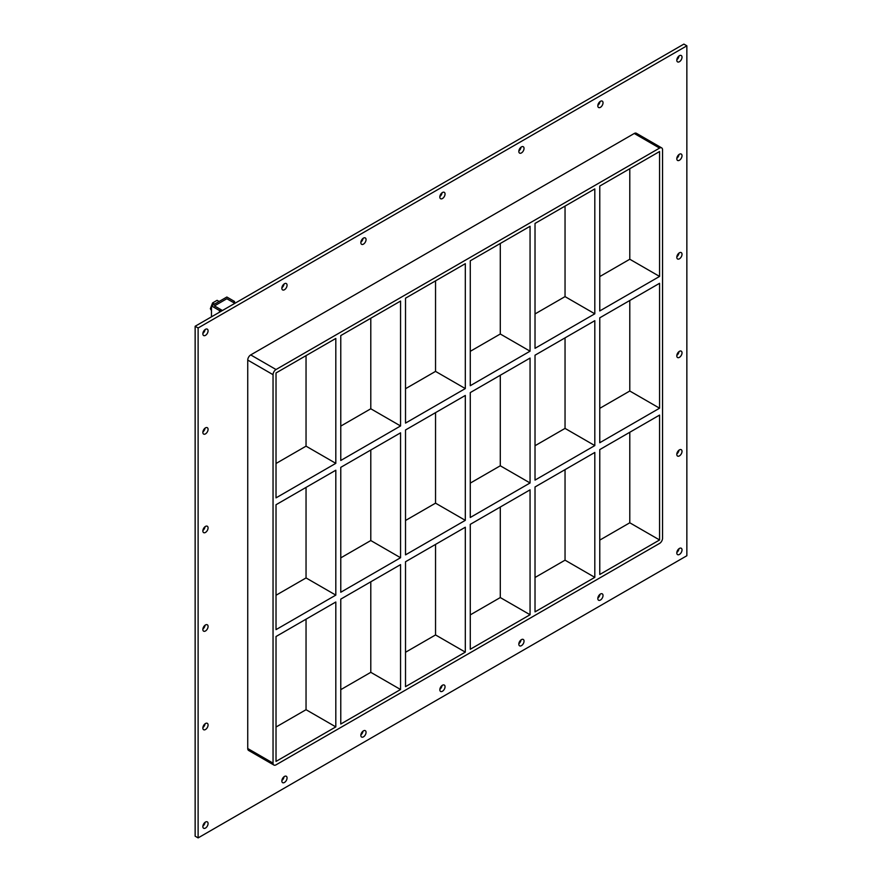 <?xml version="1.0" encoding="UTF-8"?>
<svg xmlns="http://www.w3.org/2000/svg" width="882" height="882" viewBox="0 0 882 882"><rect width="100%" height="100%" fill="white"/><g stroke="black" fill="none" stroke-linecap="round" stroke-linejoin="round"><path stroke-width="1.32" d="M682.018 549.927A3.682 2.128 -60 0 1 680.408 553.642A3.682 2.128 -60 0 1 677.574 554.624A3.682 2.128 -60 0 1 676.803 552.937A3.682 2.128 -60 0 1 678.412 549.232A3.682 2.128 -60 0 1 681.257 548.24A3.682 2.128 -60 0 1 682.018 549.927M676.836 552.452A3.682 2.128 120 0 0 679.008 548.692M208.075 725.015A3.682 2.128 -60 0 1 206.465 728.719A3.682 2.128 -60 0 1 203.621 729.712A3.682 2.128 -60 0 1 202.86 728.025A3.682 2.128 -60 0 1 204.47 724.32A3.682 2.128 -60 0 1 207.303 723.328A3.682 2.128 -60 0 1 208.075 725.015M202.893 727.54A3.682 2.128 120 0 0 205.065 723.78M682.018 451.386A3.682 2.128 -60 0 1 680.408 455.09A3.682 2.128 -60 0 1 677.574 456.082A3.682 2.128 -60 0 1 676.803 454.395A3.682 2.128 -60 0 1 678.412 450.691A3.682 2.128 -60 0 1 681.257 449.699A3.682 2.128 -60 0 1 682.018 451.386M676.836 453.91A3.682 2.128 120 0 0 679.008 450.151M208.075 626.474A3.682 2.128 -60 0 1 206.465 630.178A3.682 2.128 -60 0 1 203.621 631.17A3.682 2.128 -60 0 1 202.86 629.483A3.682 2.128 -60 0 1 204.47 625.768A3.682 2.128 -60 0 1 207.303 624.787A3.682 2.128 -60 0 1 208.075 626.474M202.893 628.998A3.682 2.128 120 0 0 205.065 625.239M682.018 352.844A3.682 2.128 -60 0 1 680.408 356.548A3.682 2.128 -60 0 1 677.574 357.541A3.682 2.128 -60 0 1 676.803 355.854A3.682 2.128 -60 0 1 678.412 352.138A3.682 2.128 -60 0 1 681.257 351.157A3.682 2.128 -60 0 1 682.018 352.844M676.836 355.369A3.682 2.128 120 0 0 679.008 351.609M208.075 527.932A3.682 2.128 -60 0 1 206.465 531.637A3.682 2.128 -60 0 1 203.621 532.618A3.682 2.128 -60 0 1 202.86 530.931A3.682 2.128 -60 0 1 204.47 527.227A3.682 2.128 -60 0 1 207.303 526.245A3.682 2.128 -60 0 1 208.075 527.932M202.893 530.446A3.682 2.128 120 0 0 205.065 526.697M682.018 254.292A3.682 2.128 -60 0 1 680.408 258.007A3.682 2.128 -60 0 1 677.574 258.988A3.682 2.128 -60 0 1 676.803 257.301A3.682 2.128 -60 0 1 678.412 253.597A3.682 2.128 -60 0 1 681.257 252.605A3.682 2.128 -60 0 1 682.018 254.292M676.836 256.816A3.682 2.128 120 0 0 679.008 253.057M208.075 429.38A3.682 2.128 -60 0 1 206.465 433.084A3.682 2.128 -60 0 1 203.621 434.076A3.682 2.128 -60 0 1 202.86 432.389A3.682 2.128 -60 0 1 204.47 428.685A3.682 2.128 -60 0 1 207.303 427.693A3.682 2.128 -60 0 1 208.075 429.38M202.893 431.904A3.682 2.128 120 0 0 205.065 428.145M682.018 155.75A3.682 2.128 -60 0 1 680.408 159.455A3.682 2.128 -60 0 1 677.574 160.447A3.682 2.128 -60 0 1 676.803 158.76A3.682 2.128 -60 0 1 678.412 155.056A3.682 2.128 -60 0 1 681.257 154.063A3.682 2.128 -60 0 1 682.018 155.75M676.836 158.275A3.682 2.128 120 0 0 679.008 154.515M603.023 102.808A3.682 2.128 -60 0 1 601.414 106.524A3.682 2.128 -60 0 1 598.58 107.505A3.682 2.128 -60 0 1 597.82 105.818A3.682 2.128 -60 0 1 599.429 102.114A3.682 2.128 -60 0 1 602.263 101.121A3.682 2.128 -60 0 1 603.023 102.808M597.853 105.333A3.682 2.128 120 0 0 600.014 101.573M603.023 595.537A3.682 2.128 -60 0 1 601.414 599.242A3.682 2.128 -60 0 1 598.58 600.234A3.682 2.128 -60 0 1 597.82 598.547A3.682 2.128 -60 0 1 599.429 594.832A3.682 2.128 -60 0 1 602.263 593.851A3.682 2.128 -60 0 1 603.023 595.537M597.853 598.062A3.682 2.128 120 0 0 600.014 594.303M524.04 148.419A3.682 2.128 -60 0 1 522.431 152.123A3.682 2.128 -60 0 1 519.586 153.115A3.682 2.128 -60 0 1 518.825 151.428A3.682 2.128 -60 0 1 520.435 147.713A3.682 2.128 -60 0 1 523.269 146.732A3.682 2.128 -60 0 1 524.04 148.419M518.859 150.943A3.682 2.128 120 0 0 521.03 147.184M524.04 641.137A3.682 2.128 -60 0 1 522.431 644.852A3.682 2.128 -60 0 1 519.586 645.833A3.682 2.128 -60 0 1 518.825 644.147A3.682 2.128 -60 0 1 520.435 640.442A3.682 2.128 -60 0 1 523.269 639.45A3.682 2.128 -60 0 1 524.04 641.137M518.859 643.662A3.682 2.128 120 0 0 521.03 639.902M445.046 194.018A3.682 2.128 -60 0 1 443.437 197.733A3.682 2.128 -60 0 1 440.592 198.715A3.682 2.128 -60 0 1 439.831 197.028A3.682 2.128 -60 0 1 441.441 193.323A3.682 2.128 -60 0 1 444.285 192.331A3.682 2.128 -60 0 1 445.046 194.018M439.864 196.543A3.682 2.128 120 0 0 442.036 192.783M445.046 686.747A3.682 2.128 -60 0 1 443.437 690.452A3.682 2.128 -60 0 1 440.592 691.444A3.682 2.128 -60 0 1 439.831 689.757A3.682 2.128 -60 0 1 441.441 686.053A3.682 2.128 -60 0 1 444.285 685.06A3.682 2.128 -60 0 1 445.046 686.747M439.864 689.272A3.682 2.128 120 0 0 442.036 685.512M366.052 239.628A3.682 2.128 -60 0 1 364.442 243.333A3.682 2.128 -60 0 1 361.609 244.325A3.682 2.128 -60 0 1 360.848 242.638A3.682 2.128 -60 0 1 362.447 238.923A3.682 2.128 -60 0 1 365.291 237.942A3.682 2.128 -60 0 1 366.052 239.628M360.87 242.153A3.682 2.128 120 0 0 363.042 238.394M366.052 732.347A3.682 2.128 -60 0 1 364.442 736.062A3.682 2.128 -60 0 1 361.609 737.043A3.682 2.128 -60 0 1 360.848 735.356A3.682 2.128 -60 0 1 362.447 731.652A3.682 2.128 -60 0 1 365.291 730.671A3.682 2.128 -60 0 1 366.052 732.347M360.87 734.871A3.682 2.128 120 0 0 363.042 731.123M287.058 285.228A3.682 2.128 -60 0 1 285.448 288.943A3.682 2.128 -60 0 1 282.615 289.924A3.682 2.128 -60 0 1 281.854 288.238A3.682 2.128 -60 0 1 283.464 284.533A3.682 2.128 -60 0 1 286.297 283.541A3.682 2.128 -60 0 1 287.058 285.228M281.887 287.752A3.682 2.128 120 0 0 284.048 283.993M287.058 777.957A3.682 2.128 -60 0 1 285.448 781.661A3.682 2.128 -60 0 1 282.615 782.654A3.682 2.128 -60 0 1 281.854 780.967A3.682 2.128 -60 0 1 283.464 777.263A3.682 2.128 -60 0 1 286.297 776.27A3.682 2.128 -60 0 1 287.058 777.957M281.887 780.482A3.682 2.128 120 0 0 284.048 776.722M208.075 823.567A3.682 2.128 -60 0 1 206.465 827.272A3.682 2.128 -60 0 1 203.621 828.253A3.682 2.128 -60 0 1 202.86 826.566A3.682 2.128 -60 0 1 204.47 822.862A3.682 2.128 -60 0 1 207.303 821.881A3.682 2.128 -60 0 1 208.075 823.567M202.893 826.081A3.682 2.128 120 0 0 205.065 822.333M682.018 57.209A3.682 2.128 -60 0 1 680.408 60.913A3.682 2.128 -60 0 1 677.574 61.905A3.682 2.128 -60 0 1 676.803 60.219A3.682 2.128 -60 0 1 678.412 56.503A3.682 2.128 -60 0 1 681.257 55.522A3.682 2.128 -60 0 1 682.018 57.209M676.836 59.733A3.682 2.128 120 0 0 679.008 55.974M208.075 330.838A3.682 2.128 -60 0 1 206.465 334.543A3.682 2.128 -60 0 1 203.621 335.535A3.682 2.128 -60 0 1 202.86 333.848A3.682 2.128 -60 0 1 204.47 330.133A3.682 2.128 -60 0 1 207.303 329.151A3.682 2.128 -60 0 1 208.075 330.838M202.893 333.363A3.682 2.128 120 0 0 205.065 329.603M599.771 317.818L659.571 283.298L659.571 408.201L599.771 442.72L599.771 317.818M535.021 355.203L594.81 320.684L594.81 445.586L535.021 480.106L535.021 355.203M470.271 392.589L530.06 358.07L530.06 482.972L470.271 517.491L470.271 392.589M405.522 429.975L465.31 395.456L465.31 520.347L405.522 554.866L405.522 429.975M276.022 504.736L335.81 470.216L335.81 595.118L276.022 629.638L276.022 504.736M340.772 467.35L400.56 432.83L400.56 557.733L340.772 592.252L340.772 467.35M659.571 276.43L599.771 310.949L599.771 186.047L659.571 151.528L659.571 276.43L629.792 259.242L599.771 276.573M306.043 355.633L306.043 446.16L335.81 463.348L276.022 497.867L276.022 372.965L335.81 338.445L335.81 463.348M306.043 446.16L276.022 463.491M594.81 313.805L535.021 348.324L535.021 223.433L594.81 188.913L594.81 313.805L565.042 296.617L535.021 313.948M530.06 351.19L470.271 385.71L470.271 260.807L530.06 226.288L530.06 351.19L500.292 334.002L470.271 351.334M465.31 388.576L405.522 423.095L405.522 298.193L465.31 263.674L465.31 388.576L435.543 371.388L405.522 388.719M400.56 425.962L340.772 460.481L340.772 335.579L400.56 301.06L400.56 425.962L370.793 408.774L340.772 426.105M629.792 259.242L629.792 168.716M370.793 318.248L370.793 408.774M435.543 280.862L435.543 371.388M500.292 243.476L500.292 334.002M565.042 206.101L565.042 296.617M661.665 147.878L636.363 133.27A4.212 2.426 120 0 0 634.257 133.48L659.571 148.088A4.212 2.426 -60 0 1 661.665 147.878A4.212 2.426 -60 0 1 662.547 149.808L662.547 538.263A4.212 2.426 -60 0 1 659.571 543.411L276.022 764.848A4.212 2.426 -60 0 1 273.916 765.058A4.212 2.426 -60 0 1 273.045 763.128L247.743 748.52A4.212 2.426 120 0 0 248.614 750.45L273.916 765.058M659.571 148.088L276.022 369.525L250.72 354.917A4.212 2.426 120 0 0 247.743 360.077L247.743 748.52M247.743 360.077L273.045 374.685A4.212 2.426 -60 0 1 276.022 369.525M273.045 374.685L273.045 763.128M659.571 415.08L659.571 539.971L599.771 574.491L599.771 449.6L659.571 415.08M535.021 611.876L535.021 486.974L594.81 452.455L594.81 577.357L535.021 611.876M470.271 649.262L470.271 524.36L530.06 489.841L530.06 614.743L470.271 649.262M405.522 686.648L405.522 561.746L465.31 527.227L465.31 652.129L405.522 686.648M340.772 724.034L340.772 599.132L400.56 564.612L400.56 689.515L340.772 724.034M335.81 726.889L276.022 761.409L276.022 636.517L335.81 601.998L335.81 726.889L306.043 709.701L306.043 619.186M306.043 487.404L306.043 577.931L276.022 595.262M335.81 595.118L306.043 577.931M370.793 450.018L370.793 540.545L340.772 557.876M400.56 557.733L370.793 540.545M370.793 581.8L370.793 672.327L400.56 689.515M435.543 412.644L435.543 503.159L405.522 520.49M465.31 520.347L435.543 503.159M435.543 544.414L435.543 634.941L465.31 652.129M500.292 375.258L500.292 465.784L470.271 483.115M530.06 482.972L500.292 465.784M500.292 507.029L500.292 597.555L530.06 614.743M594.81 577.357L565.042 560.169L535.021 577.501M470.271 614.886L500.292 597.555M405.522 652.272L435.543 634.941M340.772 689.658L370.793 672.327M276.022 727.033L306.043 709.701M565.042 337.872L565.042 428.398L535.021 445.73M629.792 300.486L629.792 391.013L599.771 408.344M565.042 469.643L565.042 560.169M599.771 540.115L629.792 522.783L629.792 432.268M565.042 428.398L594.81 445.586M629.792 391.013L659.571 408.201M629.792 522.783L659.571 539.971M686.858 45.82L198.119 327.983L198.119 837.9L686.858 555.737L686.858 45.82L683.881 44.1L195.143 326.263L195.143 836.18L198.119 837.9M634.257 133.48L250.72 354.917M195.143 326.263L198.119 327.983M220.963 311.368L220.963 309.659L214.447 305.9L226.85 298.733L233.069 302.328L234.557 301.468L226.85 297.025L211.471 305.9L219.475 310.519L220.963 309.659M219.475 312.228L219.475 310.519M211.471 316.847L211.471 305.9M234.557 303.188L234.557 301.468M214.613 304.092L212.595 302.923L217.104 300.321L219.122 301.479M212.595 302.923L210.346 308.744L211.471 309.384M210.346 308.744L211.471 310.574M234.844 303.353L226.85 298.733L214.447 305.9L222.429 310.508"/></g></svg>
